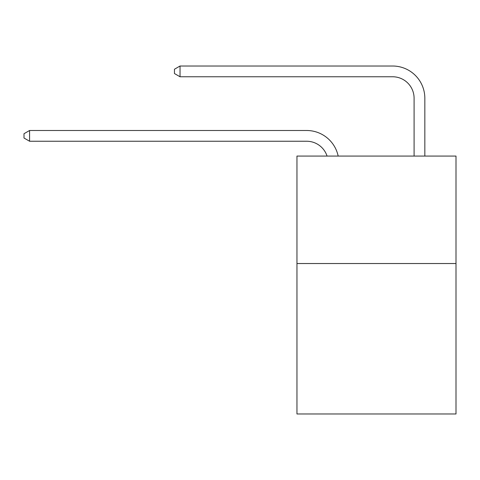 <?xml version="1.0" encoding="UTF-8"?>
<svg xmlns="http://www.w3.org/2000/svg" width="480" height="480" viewBox="0 0 480 480"><rect width="100%" height="100%" fill="white"/><g stroke="black" fill="none" stroke-linecap="round" stroke-linejoin="round"><path stroke-width="0.72" d="M456 263.532L456 413.982L296.958 413.982L296.958 156.072L456 156.072L456 263.532L296.958 263.532M306.624 130.494L29.586 130.494L306.624 130.494A32.238 32.238 175.3 0 1 338.172 156.072M414.09 156.072L414.09 98.256A21.492 21.492 15.1 0 0 392.598 76.764L180.036 76.764L174.45 73.542L174.45 69.24L180.036 66.018L392.598 66.018A32.238 32.238 17.6 0 1 424.836 98.256L424.836 156.072M414.09 98.256A21.492 21.492 -162.4 0 0 392.598 76.764A21.492 21.492 -162.4 0 1 414.09 98.256A21.492 21.492 -162.4 0 0 392.598 76.764A21.492 21.492 -162.4 0 1 414.09 98.256A21.492 21.492 -162.4 0 0 392.598 76.764A21.492 21.492 -162.4 0 1 414.09 98.256A21.492 21.492 -162.4 0 0 392.598 76.764A21.492 21.492 -162.4 0 1 414.09 98.256A21.492 21.492 -162.4 0 0 392.598 76.764A21.492 21.492 -162.4 0 1 414.09 98.256A21.492 21.492 -162.4 0 0 392.598 76.764A21.492 21.492 -162.4 0 1 414.09 98.256A21.492 21.492 -162.4 0 0 392.598 76.764A21.492 21.492 -162.4 0 1 414.09 98.256A21.492 21.492 -162.4 0 0 392.598 76.764A21.492 21.492 -162.4 0 1 414.09 98.256A21.492 21.492 -162.4 0 0 392.598 76.764A21.492 21.492 -162.4 0 1 414.09 98.256A21.492 21.492 -162.4 0 0 392.598 76.764A21.492 21.492 -162.4 0 1 414.09 98.256A21.492 21.492 -162.4 0 0 392.598 76.764A21.492 21.492 -162.4 0 1 414.09 98.256A21.492 21.492 -162.4 0 0 392.598 76.764A21.492 21.492 -162.4 0 1 414.09 98.256A21.492 21.492 -162.4 0 0 392.598 76.764A21.492 21.492 -162.4 0 1 414.09 98.256A21.492 21.492 -162.4 0 0 392.598 76.764A21.492 21.492 -162.4 0 1 414.09 98.256A21.492 21.492 -162.4 0 0 392.598 76.764A21.492 21.492 -162.4 0 1 414.09 98.256A21.492 21.492 -162.4 0 0 392.598 76.764A21.492 21.492 -162.4 0 1 414.09 98.256A21.492 21.492 -162.4 0 0 392.598 76.764A21.492 21.492 -162.4 0 1 414.09 98.256A21.492 21.492 -162.4 0 0 392.598 76.764A21.492 21.492 -162.4 0 1 414.09 98.256M327.06 156.072A21.492 21.492 -4.7 0 0 306.624 141.24L29.586 141.24L24 138.018L24 133.722L29.586 130.494L29.586 141.24M180.036 66.018L180.036 76.764"/></g></svg>
